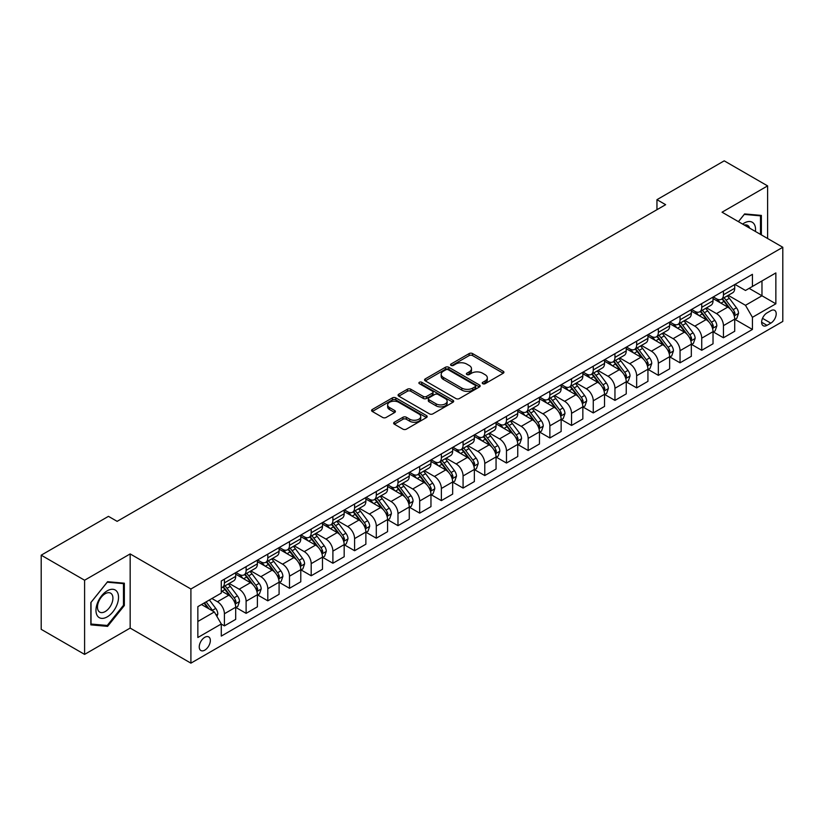 <?xml version="1.0" encoding="UTF-8"?>
<svg xmlns="http://www.w3.org/2000/svg" width="824" height="824" viewBox="0 0 824 824"><rect width="100%" height="100%" fill="white"/><g stroke="black" fill="none" stroke-linecap="round" stroke-linejoin="round"><path stroke-width="1.24" d="M482.74 383.696A1.689 0.978 0 0 0 485.12 383.696L503.227 373.241A2.41 1.391 0 0 0 503.928 372.263A2.41 1.391 0 0 0 503.227 371.274L472.554 353.568A2.41 1.391 0 0 0 469.155 353.568L451.047 364.023A1.689 0.978 0 0 0 450.553 364.713A1.689 0.978 0 0 0 451.047 365.392A1.689 0.978 0 0 0 453.437 365.392L455.775 364.043A7.715 4.45 0 0 1 466.683 364.043L469.237 365.516A7.715 4.45 0 0 1 471.493 368.668A7.715 4.45 0 0 1 469.237 371.82L466.889 373.169A1.689 0.978 0 0 0 466.394 373.859A1.689 0.978 0 0 0 466.889 374.549A1.689 0.978 0 0 0 469.278 374.549L471.616 373.19A7.715 4.45 0 0 1 482.524 373.19L485.079 374.673A7.715 4.45 0 0 1 487.334 377.814A7.715 4.45 0 0 1 485.079 380.966L482.74 382.315A1.689 0.978 0 0 0 482.246 383.006A1.689 0.978 0 0 0 482.74 383.696L482.74 382.315M204.795 650.136A7.859 4.532 120 0 0 209.924 643.204A7.859 4.532 120 0 0 208.719 636.911A7.859 4.532 120 0 0 204.795 637.302A7.859 4.532 120 0 0 199.666 644.224A7.859 4.532 120 0 0 200.871 650.517A7.859 4.532 120 0 0 204.795 650.136M394.356 422.228A2.41 1.391 0 0 0 393.645 423.217A2.41 1.391 0 0 0 394.356 424.195L402.957 429.16A2.41 1.391 0 0 0 406.366 429.16L426.472 417.552A2.41 1.391 0 0 0 427.172 416.573A2.41 1.391 0 0 0 426.472 415.584L395.798 397.879A2.41 1.391 0 0 0 392.399 397.879L372.293 409.487A2.41 1.391 0 0 0 371.583 410.476A2.41 1.391 0 0 0 372.293 411.454L382.686 417.459A2.41 1.391 0 0 0 386.096 417.459L394.696 412.494A2.41 1.391 0 0 0 395.396 411.506A2.41 1.391 0 0 0 394.696 410.527L389.546 407.55A6.448 3.718 0 0 1 387.651 404.914A6.448 3.718 0 0 1 391.637 401.473A6.448 3.718 0 0 1 398.662 402.287L418.849 413.936A6.448 3.718 0 0 1 420.734 416.573A6.448 3.718 0 0 1 416.759 420.013A6.448 3.718 0 0 1 409.734 419.2L406.366 417.263A2.41 1.391 0 0 0 402.957 417.263L394.356 422.228L394.356 424.195M130.161 553.924L84.594 580.23L41.2 555.18L41.2 629.34L84.594 654.39L130.161 628.084L190.911 663.155L190.911 588.995L130.161 553.924L130.161 628.084M767.608 238.507L767.608 185.894L722.051 212.201L782.8 247.272L190.911 588.995M767.608 185.894L724.214 160.845L656.955 199.676L656.955 209.698M41.2 555.18L108.459 516.349L117.142 521.355L665.638 204.682L656.955 199.676M455.95 398.569A2.41 1.391 0 0 0 459.349 398.569L479.455 386.961A2.41 1.391 0 0 0 480.165 385.982A2.41 1.391 0 0 0 479.455 384.993L448.792 367.288A2.41 1.391 0 0 0 445.382 367.288L425.277 378.896A2.41 1.391 0 0 0 424.576 379.885A2.41 1.391 0 0 0 425.277 380.863L455.95 398.569M420.075 384.056A1.689 0.978 0 0 1 421.785 384.293L452.932 402.277L432.858 413.864A2.41 1.391 0 0 1 429.448 413.864L398.785 396.159L398.785 394.191A2.41 1.391 0 0 0 398.074 395.18A2.41 1.391 0 0 0 398.785 396.159M398.785 394.191L407.386 389.227A2.41 1.391 0 0 1 410.795 389.227L423.237 396.406A2.41 1.391 0 0 0 426.636 396.406L432.353 393.11A2.41 1.391 0 0 0 433.053 392.131A2.41 1.391 0 0 0 432.353 391.142L419.395 383.665A1.689 0.978 0 0 1 418.901 382.985A1.689 0.978 0 0 1 419.952 382.079A1.689 0.978 0 0 1 421.785 382.295L452.963 400.289A2.41 1.391 0 0 1 453.674 401.278A2.41 1.391 0 0 1 452.963 402.256L452.963 400.289M770.821 310.71L767 312.914A7.612 4.398 120 0 0 762.035 319.619A7.612 4.398 120 0 0 763.199 325.717A7.612 4.398 120 0 0 767 325.346L770.821 323.142A7.612 4.398 120 0 0 775.796 316.426A7.612 4.398 120 0 0 774.632 310.329A7.612 4.398 120 0 0 770.821 310.71M190.911 663.155L782.8 321.432L782.8 247.272M734.977 284.404L745.483 290.47L752.425 286.453L752.425 274.33L221.285 580.982L221.285 593.105L197.853 606.639L197.853 637.508L221.285 623.974L221.285 636.097L752.425 329.446L752.425 317.322L745.483 305.302L728.22 295.332M752.425 286.453L775.858 272.929L775.858 303.798L752.425 317.322M84.594 580.23L84.594 654.39M749.129 288.359L761.973 295.775L761.973 280.943L775.858 272.929M745.483 305.302L761.973 295.775L775.858 303.798M197.853 621.471L214.343 611.954L201.499 604.538M221.285 624.077L224.406 625.88L224.406 613.756A9.816 5.665 -120 0 0 217.464 601.726L211.912 598.523M224.406 625.88L235.695 619.37L235.695 607.236A9.816 5.665 -120 0 0 228.753 595.216L221.285 590.901M235.952 607.494L246.108 613.355L246.108 601.232A9.816 5.665 -120 0 0 239.166 589.201L229.196 583.444M246.108 613.355L257.387 606.835L257.387 594.712A9.816 5.665 -120 0 0 250.445 582.692L235.695 574.174M257.644 594.959L267.8 600.83L267.8 588.697A9.816 5.665 -120 0 0 260.858 576.676L250.887 570.919M267.8 600.83L279.089 594.31L279.089 582.187A9.816 5.665 -120 0 0 272.147 570.156L257.387 561.638M279.346 582.434L289.502 588.295L289.502 576.172A9.816 5.665 -120 0 0 282.56 564.152L272.589 558.394M289.502 588.295L300.781 581.785L300.781 569.662A9.816 5.665 -120 0 0 293.838 557.632L279.089 549.114M301.038 569.909L311.194 575.77L311.194 563.647A9.816 5.665 -120 0 0 304.252 551.616L294.281 545.869M311.194 575.77L322.483 569.26L322.483 557.137A9.816 5.665 -120 0 0 315.541 545.107L300.781 536.589M322.74 557.385L332.896 563.245L332.896 551.122A9.816 5.665 -120 0 0 325.954 539.092L315.983 533.344M332.896 563.245L344.174 556.736L344.174 544.602A9.816 5.665 -120 0 0 337.232 532.582L322.483 524.064M344.432 544.86L354.588 550.72L354.588 538.597A9.816 5.665 -120 0 0 347.646 526.567L337.675 520.809M354.588 550.72L365.877 544.211L365.877 532.077A9.816 5.665 -120 0 0 358.934 520.057L344.174 511.539M366.134 532.335L376.29 538.196L376.29 526.062A9.816 5.665 -120 0 0 369.348 514.042L359.377 508.284M376.29 538.196L387.568 531.676L387.568 519.553A9.816 5.665 -120 0 0 380.626 507.533L365.877 499.014M387.826 519.8L397.982 525.671L397.982 513.537A9.816 5.665 -120 0 0 391.039 501.517L381.069 495.76M397.982 525.671L409.271 519.151L409.271 507.028A9.816 5.665 -120 0 0 402.328 494.997L387.568 486.479M409.528 507.275L419.684 513.136L419.684 501.013A9.816 5.665 -120 0 0 412.742 488.993L402.771 483.235M419.684 513.136L430.962 506.626L430.962 494.503A9.816 5.665 -120 0 0 424.02 482.473L409.271 473.954M431.22 494.75L441.376 500.611L441.376 488.488A9.816 5.665 -120 0 0 434.433 476.457L424.463 470.71M441.376 500.611L452.664 494.101L452.664 481.978A9.816 5.665 -120 0 0 445.712 469.948L430.962 461.43M452.922 482.225L463.078 488.086L463.078 475.963A9.816 5.665 -120 0 0 456.136 463.933L446.165 458.175M463.078 488.086L474.356 481.577L474.356 469.443A9.816 5.665 -120 0 0 467.414 457.423L452.664 448.905M474.614 469.701L484.769 475.561L484.769 463.438A9.816 5.665 -120 0 0 477.827 451.408L467.857 445.65M484.769 475.561L496.058 469.041L496.058 456.918A9.816 5.665 -120 0 0 489.106 444.898L474.356 436.38M496.316 457.176L506.472 463.037L506.472 450.903A9.816 5.665 -120 0 0 499.529 438.883L489.559 433.125M506.472 463.037L517.75 456.517L517.75 444.394A9.816 5.665 -120 0 0 510.808 432.373L496.058 423.855M518.008 444.641L528.163 450.512L528.163 438.378A9.816 5.665 -120 0 0 521.221 426.358L511.251 420.601M528.163 450.512L539.452 443.992L539.452 431.869A9.816 5.665 -120 0 0 532.5 419.838L517.75 411.32M539.71 432.116L549.865 437.977L549.865 425.853A9.816 5.665 -120 0 0 542.923 413.833L532.953 408.076M549.865 437.977L561.144 431.467L561.144 419.344A9.816 5.665 -120 0 0 554.202 407.313L539.452 398.795M561.401 419.591L571.557 425.452L571.557 413.329A9.816 5.665 -120 0 0 564.615 401.298L554.645 395.551M571.557 425.452L582.846 418.942L582.846 406.819A9.816 5.665 -120 0 0 575.894 394.789L561.144 386.271M583.104 407.066L593.259 412.927L593.259 400.804A9.816 5.665 -120 0 0 586.317 388.774L576.347 383.016M593.259 412.927L604.538 406.417L604.538 394.284A9.816 5.665 -120 0 0 597.596 382.264L582.846 373.746M604.795 394.542L614.951 400.402L614.951 388.279A9.816 5.665 -120 0 0 608.009 376.249L598.039 370.491M614.951 400.402L626.24 393.882L626.24 381.759A9.816 5.665 -120 0 0 619.288 369.739L604.538 361.221M626.498 382.017L636.653 387.877L636.653 375.744A9.816 5.665 -120 0 0 629.711 363.724L619.741 357.966M636.653 387.877L647.932 381.358L647.932 369.234A9.816 5.665 -120 0 0 640.99 357.204L626.24 348.686M648.189 369.482L658.345 375.353L658.345 363.219A9.816 5.665 -120 0 0 651.403 351.199L641.433 345.441M658.345 375.353L669.634 368.833L669.634 356.71A9.816 5.665 -120 0 0 662.681 344.679L647.932 336.161M669.891 356.957L680.047 362.817L680.047 350.694A9.816 5.665 -120 0 0 673.105 338.674L663.135 332.917M680.047 362.817L691.326 356.308L691.326 344.185A9.816 5.665 -120 0 0 684.384 332.154L669.634 323.636M691.583 344.432L701.739 350.293L701.739 338.17A9.816 5.665 -120 0 0 694.797 326.139L684.826 320.392M701.739 350.293L713.028 343.783L713.028 331.65A9.816 5.665 -120 0 0 706.075 319.63L691.326 311.112M713.285 331.907L723.441 337.768L723.441 325.645A9.816 5.665 -120 0 0 716.499 313.614L706.529 307.857M723.441 337.768L734.72 331.258L734.72 319.125A9.816 5.665 -120 0 0 727.777 307.105L713.028 298.587M713.285 296.928L716.499 298.782A9.816 5.665 -120 0 0 721.402 299.267A9.816 5.665 -120 0 0 723.441 294.776L723.441 291.068M691.583 309.453L694.797 311.307A9.816 5.665 -120 0 0 699.71 311.802A9.816 5.665 -120 0 0 701.739 307.301L701.739 303.593M669.891 321.988L673.105 323.842A9.816 5.665 -120 0 0 678.008 324.326A9.816 5.665 -120 0 0 680.047 319.825L680.047 316.117M648.189 334.513L651.403 336.367A9.816 5.665 -120 0 0 656.316 336.851A9.816 5.665 -120 0 0 658.345 332.36L658.345 328.652M626.498 347.038L629.711 348.892A9.816 5.665 -120 0 0 634.614 349.376A9.816 5.665 -120 0 0 636.653 344.885L636.653 341.177M604.795 359.563L608.009 361.417A9.816 5.665 -120 0 0 612.922 361.901A9.816 5.665 -120 0 0 614.951 357.41L614.951 353.702M583.104 372.088L586.317 373.942A9.816 5.665 -120 0 0 591.22 374.426A9.816 5.665 -120 0 0 593.259 369.935L593.259 366.227M561.401 384.612L564.615 386.466A9.816 5.665 -120 0 0 569.528 386.961A9.816 5.665 -120 0 0 571.557 382.46L571.557 378.752M539.71 397.147L542.923 399.001A9.816 5.665 -120 0 0 547.826 399.486A9.816 5.665 -120 0 0 549.865 394.984L549.865 391.276M518.008 409.672L521.221 411.526A9.816 5.665 -120 0 0 526.134 412.01A9.816 5.665 -120 0 0 528.163 407.519L528.163 403.812M496.316 422.197L499.529 424.051A9.816 5.665 -120 0 0 504.432 424.535A9.816 5.665 -120 0 0 506.472 420.044L506.472 416.336M474.614 434.722L477.827 436.576A9.816 5.665 -120 0 0 482.74 437.06A9.816 5.665 -120 0 0 484.769 432.569L484.769 428.861M452.922 447.247L456.136 449.101A9.816 5.665 -120 0 0 461.038 449.595A9.816 5.665 -120 0 0 463.078 445.094L463.078 441.386M431.22 459.771L434.433 461.625A9.816 5.665 -120 0 0 439.347 462.12A9.816 5.665 -120 0 0 441.376 457.619L441.376 453.911M409.528 472.307L412.742 474.161A9.816 5.665 -120 0 0 417.644 474.645A9.816 5.665 -120 0 0 419.684 470.144L419.684 466.436M387.826 484.831L391.039 486.685A9.816 5.665 -120 0 0 395.953 487.169A9.816 5.665 -120 0 0 397.982 482.679L397.982 478.971M366.134 497.356L369.348 499.21A9.816 5.665 -120 0 0 374.251 499.694A9.816 5.665 -120 0 0 376.29 495.203L376.29 491.495M344.432 509.881L347.646 511.735A9.816 5.665 -120 0 0 352.559 512.219A9.816 5.665 -120 0 0 354.588 507.728L354.588 504.02M322.74 522.406L325.954 524.26A9.816 5.665 -120 0 0 330.857 524.754A9.816 5.665 -120 0 0 332.896 520.253L332.896 516.545M301.038 534.941L304.252 536.795A9.816 5.665 -120 0 0 309.165 537.279A9.816 5.665 -120 0 0 311.194 532.778L311.194 529.07M279.346 547.466L282.56 549.32A9.816 5.665 -120 0 0 287.463 549.804A9.816 5.665 -120 0 0 289.502 545.303L289.502 541.595M257.644 559.99L260.858 561.844A9.816 5.665 -120 0 0 265.771 562.329A9.816 5.665 -120 0 0 267.8 557.838L267.8 554.13M235.952 572.515L239.166 574.369A9.816 5.665 -120 0 0 244.069 574.853A9.816 5.665 -120 0 0 246.108 570.363L246.108 566.654M734.977 319.382L752.425 329.446M721.402 299.267L732.691 292.757A9.816 5.665 -120 0 0 734.72 288.266L734.72 284.558M699.71 311.802L710.988 305.282A9.816 5.665 -120 0 0 713.028 300.791L713.028 297.083M678.008 324.326L689.297 317.807A9.816 5.665 -120 0 0 691.326 313.316L691.326 309.608M656.316 336.851L667.595 330.342A9.816 5.665 -120 0 0 669.634 325.841L669.634 322.132M634.614 349.376L645.903 342.866A9.816 5.665 -120 0 0 647.932 338.365L647.932 334.657M612.922 361.901L624.201 355.391A9.816 5.665 -120 0 0 626.24 350.89L626.24 347.182M591.22 374.426L602.509 367.916A9.816 5.665 -120 0 0 604.538 363.425L604.538 359.717M569.528 386.961L580.807 380.441A9.816 5.665 -120 0 0 582.846 375.95L582.846 372.242M547.826 399.486L559.115 392.966A9.816 5.665 -120 0 0 561.144 388.475L561.144 384.767M526.134 412.01L537.413 405.501A9.816 5.665 -120 0 0 539.452 401L539.452 397.292M504.432 424.535L515.721 418.026A9.816 5.665 -120 0 0 517.75 413.524L517.75 409.816M482.74 437.06L494.019 430.55A9.816 5.665 -120 0 0 496.058 426.06L496.058 422.352M461.038 449.595L472.327 443.075A9.816 5.665 -120 0 0 474.356 438.584L474.356 434.876M439.347 462.12L450.625 455.6A9.816 5.665 -120 0 0 452.664 451.109L452.664 447.401M417.644 474.645L428.933 468.125A9.816 5.665 -120 0 0 430.962 463.634L430.962 459.926M395.953 487.169L407.231 480.66A9.816 5.665 -120 0 0 409.271 476.159L409.271 472.451M374.251 499.694L385.539 493.185A9.816 5.665 -120 0 0 387.568 488.683L387.568 484.976M352.559 512.219L363.837 505.709A9.816 5.665 -120 0 0 365.877 501.219L365.877 497.511M330.857 524.754L342.145 518.234A9.816 5.665 -120 0 0 344.174 513.743L344.174 510.035M309.165 537.279L320.443 530.759A9.816 5.665 -120 0 0 322.483 526.268L322.483 522.56M287.463 549.804L298.752 543.284A9.816 5.665 -120 0 0 300.781 538.793L300.781 535.085M265.771 562.329L277.049 555.819A9.816 5.665 -120 0 0 279.089 551.318L279.089 547.61M244.069 574.853L255.358 568.344A9.816 5.665 -120 0 0 257.387 563.843L257.387 560.135M221.285 587.78A9.816 5.665 -120 0 0 222.377 587.378L233.655 580.869A9.816 5.665 -120 0 0 235.695 576.378L235.695 572.67M222.377 587.378A9.816 5.665 -120 0 0 224.406 582.887L224.406 579.179M214.343 611.954L221.285 623.974M761.366 234.902L761.366 215.414L744.618 213.921L738.407 221.646M90.846 624.87L107.594 626.364L124.342 605.527L124.342 583.196L107.594 581.703L90.846 602.54L90.846 624.87M123.476 605.032L124.342 605.527M105.822 625.344L107.594 626.364M483.41 383.933L485.079 382.964A7.715 4.45 0 0 0 487.334 379.823L487.334 377.814M471.493 368.668L471.493 370.676A7.715 4.45 0 0 1 469.237 373.818L467.569 374.786M503.196 373.262L472.554 355.577A2.41 1.391 0 0 0 469.155 355.577L451.717 365.64M479.424 386.981L448.792 369.296A2.41 1.391 0 0 0 445.382 369.296L425.308 380.884M475.201 386.672A1.689 0.978 0 0 0 475.695 385.982A1.689 0.978 0 0 0 475.201 385.292L448.277 369.749A1.689 0.978 0 0 0 445.897 369.749L443.425 371.181A7.715 4.45 0 0 0 441.17 374.323A7.715 4.45 0 0 0 443.425 377.474L461.821 388.094A7.715 4.45 0 0 0 472.729 388.094L475.201 386.672L475.201 388.671A1.689 0.978 0 0 0 475.695 387.98L475.695 385.982M441.17 374.323L441.17 376.331A7.715 4.45 0 0 0 443.425 379.473L443.425 377.474M475.201 388.671L472.729 390.102A7.715 4.45 0 0 1 461.821 390.102L443.425 379.473M398.816 396.179L407.386 391.235L407.386 389.227M433.053 392.131L433.053 394.13A2.41 1.391 0 0 1 432.353 395.118L426.636 398.414A2.41 1.391 0 0 1 423.237 398.414L410.795 391.235A2.41 1.391 0 0 0 407.386 391.235M436.143 403.863A6.448 3.718 0 0 0 443.168 404.666A6.448 3.718 0 0 0 447.144 401.226A6.448 3.718 0 0 0 445.259 398.6L438.141 394.49A2.41 1.391 0 0 0 434.732 394.49L429.026 397.786A2.41 1.391 0 0 0 428.326 398.764A2.41 1.391 0 0 0 429.026 399.753L436.143 403.863L436.143 405.861A6.448 3.718 0 0 0 443.168 406.665A6.448 3.718 0 0 0 447.144 403.235L447.144 401.226M428.326 398.764L428.326 400.773A2.41 1.391 0 0 0 429.026 401.752L429.026 399.753M436.143 405.861L429.026 401.752M420.734 416.573L420.734 418.571A6.448 3.718 0 0 1 416.759 422.012A6.448 3.718 0 0 1 409.734 421.208L406.366 419.262A2.41 1.391 0 0 0 402.957 419.262L394.387 424.216M387.651 404.914L387.651 406.922A6.448 3.718 0 0 0 389.546 409.549L389.546 407.55M394.665 412.505L389.546 409.549M426.441 417.572L395.798 399.887A2.41 1.391 0 0 0 392.399 399.887L372.324 411.475M734.72 319.527L736.8 318.322L738.541 313.316A6.51 3.76 -120 0 0 736.46 307.774L729.374 298.309A18.777 10.846 -120 0 0 727.324 295.857M720.269 302.769A18.777 10.846 -120 0 0 716.427 298.741M734.122 315.541L735.029 313.594A6.51 3.76 -120 0 0 733.164 309.68L726.068 300.214A18.777 10.846 -120 0 0 724.018 297.763M722.277 298.772A15.584 9.002 60 0 1 724.832 301.677L730.837 309.69M721.937 298.957A18.777 10.846 60 0 1 723.987 301.419L728.704 307.713M713.028 332.051L715.108 330.857L716.839 325.841A6.51 3.76 -120 0 0 714.769 320.299L707.672 310.833A18.777 10.846 -120 0 0 705.622 308.382M698.567 315.293A18.777 10.846 -120 0 0 694.725 311.266M712.43 328.076L713.327 326.119A6.51 3.76 -120 0 0 711.462 322.205L704.376 312.739A18.777 10.846 -120 0 0 702.326 310.288M700.575 311.297A15.584 9.002 60 0 1 703.14 314.202L709.134 322.215M700.245 311.493A18.777 10.846 60 0 1 702.295 313.944L707.002 320.237M691.326 344.587L693.406 343.381L695.147 338.365A6.51 3.76 -120 0 0 693.066 332.834L685.98 323.358A18.777 10.846 -120 0 0 683.93 320.907M676.875 327.818A18.777 10.846 -120 0 0 673.033 323.801M690.728 340.6L691.635 338.643A6.51 3.76 -120 0 0 689.77 334.729L682.674 325.264A18.777 10.846 -120 0 0 680.624 322.812M678.883 323.822A15.584 9.002 60 0 1 681.438 326.726L687.443 334.74M678.543 324.017A18.777 10.846 60 0 1 680.593 326.469L685.311 332.762M669.634 357.111L671.715 355.906L673.445 350.89A6.51 3.76 -120 0 0 671.375 345.359L664.278 335.893A18.777 10.846 -120 0 0 662.228 333.432M655.173 340.343A18.777 10.846 -120 0 0 651.331 336.326M669.036 353.125L669.933 351.168A6.51 3.76 -120 0 0 668.068 347.264L660.982 337.788A18.777 10.846 -120 0 0 658.932 335.337M657.181 336.347A15.584 9.002 60 0 1 659.746 339.261L665.74 347.264M656.852 336.542A18.777 10.846 60 0 1 658.901 338.994L663.608 345.287M647.932 369.636L650.012 368.431L651.753 363.425A6.51 3.76 -120 0 0 649.673 357.884L642.586 348.418A18.777 10.846 -120 0 0 640.536 345.956M633.481 352.878A18.777 10.846 -120 0 0 629.639 348.851M647.334 365.65L648.241 363.703A6.51 3.76 -120 0 0 646.376 359.789L639.28 350.324A18.777 10.846 -120 0 0 637.23 347.862M635.489 348.871A15.584 9.002 60 0 1 638.044 351.786L644.049 359.8M635.149 349.067A18.777 10.846 60 0 1 637.199 351.518L641.917 357.812M755.433 231.472A15.955 9.208 120 0 0 754.032 223.901A15.955 9.208 120 0 0 742.651 224.097M749.644 228.135A10.928 6.304 120 0 0 748.903 226.548A10.928 6.304 120 0 0 747.677 225.405A10.928 6.304 120 0 0 744.329 225.065M744.237 214.395L760.5 215.857L760.5 234.397M759.419 215.239L760.5 215.857M738.438 221.666L744.268 214.415M107.244 590.808A15.955 9.208 120 0 0 95.965 610.347A15.955 9.208 120 0 0 107.244 616.857A15.955 9.208 120 0 0 118.532 597.318A15.955 9.208 120 0 0 107.244 590.808M105.194 593.723A10.928 6.304 120 0 0 98.056 603.353A10.928 6.304 120 0 0 99.725 612.108A10.928 6.304 120 0 0 105.194 611.562A10.928 6.304 120 0 0 112.332 601.942A10.928 6.304 120 0 0 110.653 593.187A10.928 6.304 120 0 0 105.194 593.723M123.476 605.279L107.244 625.467L91.021 624.026L91.021 602.385L107.244 582.197L123.476 583.639L123.476 605.279M122.395 583.021L123.476 583.639M626.24 382.161L628.321 380.956L630.051 375.95A6.51 3.76 -120 0 0 627.981 370.409L620.884 360.943A18.777 10.846 -120 0 0 618.834 358.492M611.779 365.403A18.777 10.846 -120 0 0 607.937 361.376M625.643 378.175L626.539 376.228A6.51 3.76 -120 0 0 624.674 372.314L617.588 362.848A18.777 10.846 -120 0 0 615.538 360.387M613.787 361.396A15.584 9.002 60 0 1 616.352 364.311L622.347 372.324M613.458 361.592A18.777 10.846 60 0 1 615.507 364.043L620.215 370.347M604.538 394.686L606.619 393.491L608.359 388.475A6.51 3.76 -120 0 0 606.279 382.933L599.192 373.468A18.777 10.846 -120 0 0 597.143 371.016M590.087 377.928A18.777 10.846 -120 0 0 586.245 373.9M603.941 390.7L604.847 388.753A6.51 3.76 -120 0 0 602.983 384.839L595.886 375.373A18.777 10.846 -120 0 0 593.836 372.922M592.096 373.931A15.584 9.002 60 0 1 594.65 376.836L600.655 384.849M591.756 374.117A18.777 10.846 60 0 1 593.805 376.578L598.523 382.872M582.846 407.211L584.927 406.016L586.657 401A6.51 3.76 -120 0 0 584.587 395.458L577.49 385.993A18.777 10.846 -120 0 0 575.44 383.541M568.385 390.452A18.777 10.846 -120 0 0 564.543 386.425M582.249 403.235L583.145 401.278A6.51 3.76 -120 0 0 581.281 397.364L574.194 387.898A18.777 10.846 -120 0 0 572.144 385.447M570.393 386.456A15.584 9.002 60 0 1 572.958 389.361L578.953 397.374M570.064 386.652A18.777 10.846 60 0 1 572.114 389.103L576.821 395.396M561.144 419.746L563.225 418.541L564.965 413.524A6.51 3.76 -120 0 0 562.885 407.993L555.798 398.517A18.777 10.846 -120 0 0 553.749 396.066M546.693 402.977A18.777 10.846 -120 0 0 542.851 398.96M560.557 415.76L561.453 413.803A6.51 3.76 -120 0 0 559.589 409.889L552.492 400.423A18.777 10.846 -120 0 0 550.442 397.971M548.702 398.981A15.584 9.002 60 0 1 551.256 401.885L557.261 409.899M548.362 399.177A18.777 10.846 60 0 1 550.411 401.628L555.129 407.921M539.452 432.27L541.533 431.065L543.263 426.06A6.51 3.76 -120 0 0 541.193 420.518L534.096 411.052A18.777 10.846 -120 0 0 532.046 408.591M524.991 415.502A18.777 10.846 -120 0 0 521.149 411.485M538.855 428.284L539.751 426.327A6.51 3.76 -120 0 0 537.887 422.424L530.8 412.948A18.777 10.846 -120 0 0 528.75 410.496M527 411.506A15.584 9.002 60 0 1 529.564 414.421L535.559 422.424M526.67 411.701A18.777 10.846 60 0 1 528.72 414.153L533.427 420.446M517.75 444.795L519.831 443.59L521.571 438.584A6.51 3.76 -120 0 0 519.491 433.043L512.404 423.577A18.777 10.846 -120 0 0 510.355 421.126M503.299 428.037A18.777 10.846 -120 0 0 499.457 424.01M517.163 440.809L518.059 438.862A6.51 3.76 -120 0 0 516.195 434.948L509.098 425.483A18.777 10.846 -120 0 0 507.048 423.021M505.308 424.03A15.584 9.002 60 0 1 507.862 426.945L513.867 434.959M504.968 424.226A18.777 10.846 60 0 1 507.018 426.678L511.735 432.971M496.058 457.32L498.139 456.115L499.869 451.109A6.51 3.76 -120 0 0 497.799 445.568L490.702 436.102A18.777 10.846 -120 0 0 488.653 433.651M481.597 440.562A18.777 10.846 -120 0 0 477.755 436.535M495.461 453.334L496.357 451.387A6.51 3.76 -120 0 0 494.503 447.473L487.406 438.007A18.777 10.846 -120 0 0 485.357 435.556M483.606 436.555A15.584 9.002 60 0 1 486.17 439.47L492.165 447.483M483.276 436.751A18.777 10.846 60 0 1 485.326 439.213L490.033 445.506M474.356 469.845L476.437 468.65L478.178 463.634A6.51 3.76 -120 0 0 476.097 458.093L469.011 448.627A18.777 10.846 -120 0 0 466.961 446.175M459.905 453.087A18.777 10.846 -120 0 0 456.063 449.059M473.769 465.859L474.665 463.912A6.51 3.76 -120 0 0 472.801 459.998L465.704 450.532A18.777 10.846 -120 0 0 463.665 448.081M461.914 449.09A15.584 9.002 60 0 1 464.468 451.995L470.473 460.008M461.574 449.276A18.777 10.846 60 0 1 463.624 451.737L468.341 458.031M452.664 482.37L454.745 481.175L456.475 476.159A6.51 3.76 -120 0 0 454.405 470.617L447.308 461.152A18.777 10.846 -120 0 0 445.259 458.7M438.203 465.612A18.777 10.846 -120 0 0 434.361 461.584M452.067 478.394L452.963 476.437A6.51 3.76 -120 0 0 451.109 472.523L444.012 463.057A18.777 10.846 -120 0 0 441.963 460.606M440.212 461.615A15.584 9.002 60 0 1 442.776 464.52L448.771 472.533M439.882 461.811A18.777 10.846 60 0 1 441.932 464.262L446.639 470.556M430.962 494.905L433.043 493.7L434.784 488.683A6.51 3.76 -120 0 0 432.703 483.152L425.617 473.676A18.777 10.846 -120 0 0 423.567 471.225M416.511 478.136A18.777 10.846 -120 0 0 412.669 474.119M430.375 490.919L431.271 488.962A6.51 3.76 -120 0 0 429.407 485.048L422.31 475.582A18.777 10.846 -120 0 0 420.271 473.131M418.52 474.14A15.584 9.002 60 0 1 421.074 477.044L427.079 485.058M418.18 474.336A18.777 10.846 60 0 1 420.23 476.787L424.947 483.08M409.271 507.429L411.351 506.224L413.082 501.219A6.51 3.76 -120 0 0 411.011 495.677L403.914 486.212A18.777 10.846 -120 0 0 401.865 483.75M394.809 490.661A18.777 10.846 -120 0 0 390.967 486.644M408.673 503.443L409.569 501.497A6.51 3.76 -120 0 0 407.715 497.583L400.618 488.107A18.777 10.846 -120 0 0 398.569 485.655M396.818 486.665A15.584 9.002 60 0 1 399.382 489.58L405.377 497.583M396.488 486.86A18.777 10.846 60 0 1 398.538 489.312L403.255 495.605M387.568 519.954L389.649 518.749L391.39 513.743A6.51 3.76 -120 0 0 389.309 508.202L382.223 498.736A18.777 10.846 -120 0 0 380.173 496.285M373.118 503.196A18.777 10.846 -120 0 0 369.276 499.169M386.981 515.968L387.877 514.022A6.51 3.76 -120 0 0 386.013 510.108L378.916 500.642A18.777 10.846 -120 0 0 376.877 498.18M375.126 499.19A15.584 9.002 60 0 1 377.68 502.104L383.685 510.118M374.786 499.385A18.777 10.846 60 0 1 376.836 501.837L381.553 508.13M365.877 532.479L367.957 531.274L369.688 526.268A6.51 3.76 -120 0 0 367.617 520.727L360.521 511.261A18.777 10.846 -120 0 0 358.471 508.81M351.415 515.721A18.777 10.846 -120 0 0 347.574 511.694M365.279 528.493L366.175 526.546A6.51 3.76 -120 0 0 364.321 522.632L357.225 513.167A18.777 10.846 -120 0 0 355.175 510.715M353.424 511.725A15.584 9.002 60 0 1 355.989 514.629L361.983 522.643M353.094 511.91A18.777 10.846 60 0 1 355.144 514.372L359.861 520.665M344.174 545.004L346.255 543.809L347.996 538.793A6.51 3.76 -120 0 0 345.915 533.252L338.829 523.786A18.777 10.846 -120 0 0 336.779 521.334M329.724 528.246A18.777 10.846 -120 0 0 325.882 524.218M343.587 541.028L344.483 539.071A6.51 3.76 -120 0 0 342.619 535.157L335.523 525.691A18.777 10.846 -120 0 0 333.483 523.24M331.732 524.249A15.584 9.002 60 0 1 334.287 527.154L340.291 535.167M331.392 524.445A18.777 10.846 60 0 1 333.442 526.897L338.159 533.19M322.483 557.539L324.563 556.334L326.294 551.318A6.51 3.76 -120 0 0 324.223 545.776L317.127 536.311A18.777 10.846 -120 0 0 315.077 533.859M308.022 540.771A18.777 10.846 -120 0 0 304.18 536.743M321.885 553.553L322.781 551.596A6.51 3.76 -120 0 0 320.927 547.682L313.831 538.216A18.777 10.846 -120 0 0 311.781 535.765M310.03 536.774A15.584 9.002 60 0 1 312.595 539.679L318.6 547.692M309.7 536.97A18.777 10.846 60 0 1 311.75 539.421L316.468 545.715M300.781 570.064L302.861 568.859L304.602 563.843A6.51 3.76 -120 0 0 302.521 558.312L295.435 548.836A18.777 10.846 -120 0 0 293.385 546.384M286.33 553.295A18.777 10.846 -120 0 0 282.488 549.278M300.193 566.078L301.09 564.121A6.51 3.76 -120 0 0 299.225 560.217L292.129 550.741A18.777 10.846 -120 0 0 290.089 548.29M288.338 549.299A15.584 9.002 60 0 1 290.893 552.204L296.897 560.217M287.998 549.495A18.777 10.846 60 0 1 290.048 551.946L294.765 558.239M279.089 582.589L281.169 581.384L282.9 576.378A6.51 3.76 -120 0 0 280.829 570.836L273.733 561.371A18.777 10.846 -120 0 0 271.683 558.909M264.628 565.82A18.777 10.846 -120 0 0 260.786 561.803M278.491 578.602L279.387 576.656A6.51 3.76 -120 0 0 277.534 572.742L270.437 563.276A18.777 10.846 -120 0 0 268.387 560.814M266.636 561.824A15.584 9.002 60 0 1 269.201 564.739L275.206 572.752M266.307 562.019A18.777 10.846 60 0 1 268.356 564.471L273.074 570.764M257.387 595.113L259.467 593.908L261.208 588.903A6.51 3.76 -120 0 0 259.127 583.361L252.041 573.895A18.777 10.846 -120 0 0 249.991 571.444M242.936 578.355A18.777 10.846 -120 0 0 239.094 574.328M256.8 591.127L257.696 589.181A6.51 3.76 -120 0 0 255.831 585.267L248.735 575.801A18.777 10.846 -120 0 0 246.695 573.339M244.944 574.349A15.584 9.002 60 0 1 247.499 577.264L253.504 585.277M244.604 574.544A18.777 10.846 60 0 1 246.654 576.996L251.372 583.299M235.695 607.638L237.775 606.433L239.506 601.427A6.51 3.76 -120 0 0 237.436 595.886L230.339 586.42A18.777 10.846 -120 0 0 228.289 583.969M235.097 603.652L235.994 601.705A6.51 3.76 -120 0 0 234.14 597.791L227.043 588.326A18.777 10.846 -120 0 0 224.993 585.874M223.242 586.884A15.584 9.002 60 0 1 225.807 589.788L231.812 597.802M222.913 587.069A18.777 10.846 60 0 1 224.962 589.531L229.68 595.824M216.949 616.455L217.814 613.952A6.51 3.76 -120 0 0 215.733 608.411L209.409 599.965M213.025 611.192A6.51 3.76 -120 0 0 212.438 610.316L206.113 601.87M204.476 602.808L209.028 608.885M204.022 603.075L207.885 608.225M217.464 601.726L228.753 595.216M239.166 589.201L250.445 582.692M260.858 576.676L272.147 570.156M282.56 564.152L293.838 557.632M304.252 551.616L315.541 545.107M325.954 539.092L337.232 532.582M347.646 526.567L358.934 520.057M369.348 514.042L380.626 507.533M391.039 501.517L402.328 494.997M412.742 488.993L424.02 482.473M434.433 476.457L445.712 469.948M456.136 463.933L467.414 457.423M477.827 451.408L489.106 444.898M499.529 438.883L510.808 432.373M521.221 426.358L532.5 419.838M542.923 413.833L554.202 407.313M564.615 401.298L575.894 394.789M586.317 388.774L597.596 382.264M608.009 376.249L619.288 369.739M629.711 363.724L640.99 357.204M651.403 351.199L662.681 344.679M673.105 338.674L684.384 332.154M694.797 326.139L706.075 319.63M716.499 313.614L727.777 307.105M723.441 294.776L734.72 288.266M723.441 325.645L734.72 319.125M701.739 338.17L713.028 331.65M701.739 307.301L713.028 300.791M680.047 350.694L691.326 344.185M680.047 319.825L691.326 313.316M658.345 363.219L669.634 356.71M658.345 332.36L669.634 325.841M636.653 375.744L647.932 369.234M636.653 344.885L647.932 338.365M614.951 388.279L626.24 381.759M614.951 357.41L626.24 350.89M593.259 400.804L604.538 394.284M593.259 369.935L604.538 363.425M571.557 413.329L582.846 406.819M571.557 382.46L582.846 375.95M549.865 425.853L561.144 419.344M549.865 394.984L561.144 388.475M528.163 438.378L539.452 431.869M528.163 407.519L539.452 401M506.472 450.903L517.75 444.394M506.472 420.044L517.75 413.524M484.769 463.438L496.058 456.918M484.769 432.569L496.058 426.06M463.078 475.963L474.356 469.443M463.078 445.094L474.356 438.584M441.376 488.488L452.664 481.978M441.376 457.619L452.664 451.109M419.684 501.013L430.962 494.503M419.684 470.144L430.962 463.634M397.982 513.537L409.271 507.028M397.982 482.679L409.271 476.159M376.29 526.062L387.568 519.553M376.29 495.203L387.568 488.683M354.588 538.597L365.877 532.077M354.588 507.728L365.877 501.219M332.896 551.122L344.174 544.602M332.896 520.253L344.174 513.743M311.194 563.647L322.483 557.137M311.194 532.778L322.483 526.268M289.502 576.172L300.781 569.662M289.502 545.303L300.781 538.793M267.8 588.697L279.089 582.187M267.8 557.838L279.089 551.318M246.108 601.232L257.387 594.712M246.108 570.363L257.387 563.843M224.406 613.756L235.695 607.236M224.406 582.887L235.695 576.378M762.499 318.332L770.821 323.142M761.623 322.236L767 325.346M485.079 382.964L485.079 380.966M466.889 374.549L466.889 373.169M469.237 373.818L469.237 371.82M451.047 365.392L451.047 364.023M469.155 355.577L469.155 353.568M472.554 355.577L472.554 353.568M503.227 373.241L503.227 371.274M425.277 380.863L425.277 378.896M445.382 369.296L445.382 367.288M448.792 369.296L448.792 367.288M479.455 386.961L479.455 384.993M461.821 390.102L461.821 388.094M472.729 390.102L472.729 388.094M410.795 391.235L410.795 389.227M423.237 398.414L423.237 396.406M426.636 398.414L426.636 396.406M432.353 395.118L432.353 393.11M421.785 384.293L421.785 382.295M402.957 419.262L402.957 417.263M406.366 419.262L406.366 417.263M409.734 421.208L409.734 419.2M394.696 412.494L394.696 410.527M372.293 411.454L372.293 409.487M392.399 399.887L392.399 397.879M395.798 399.887L395.798 397.879M426.472 417.552L426.472 415.584M734.236 315.901L738.5 313.439M726.068 300.214L729.374 298.309M720.959 303.17L723.987 301.419M733.164 309.68L736.46 307.774M732.649 312.224L735.029 313.594M712.533 328.426L716.798 325.964M704.376 312.739L707.672 310.833M699.257 315.695L702.295 313.944M711.462 322.205L714.769 320.299M710.947 324.749L713.327 326.119M690.842 340.951L695.106 338.499M682.674 325.264L685.98 323.358M677.565 328.22L680.593 326.469M689.77 334.729L693.066 332.834M689.255 337.274L691.635 338.643M669.139 353.486L673.404 351.024M660.982 337.788L664.278 335.893M655.863 340.745L658.901 338.994M668.068 347.264L671.375 345.359M667.553 349.798L669.933 351.168M647.448 366.011L651.712 363.549M639.28 350.324L642.586 348.418M634.171 353.269L637.199 351.518M646.376 359.789L649.673 357.884M645.861 362.323L648.241 363.703M625.746 378.535L630.01 376.074M617.588 362.848L620.884 360.943M612.469 365.794L615.507 364.043M624.674 372.314L627.981 370.409M624.159 374.858L626.539 376.228M604.054 391.06L608.318 388.598M595.886 375.373L599.192 373.468M590.777 378.329L593.805 376.578M602.983 384.839L606.279 382.933M602.468 387.383L604.847 388.753M582.352 403.585L586.616 401.123M574.194 387.898L577.49 385.993M569.075 390.854L572.114 389.103M581.281 397.364L584.587 395.458M580.766 399.908L583.145 401.278M560.66 416.11L564.924 413.658M552.492 400.423L555.798 398.517M547.383 403.379L550.411 401.628M559.589 409.889L562.885 407.993M559.074 412.433L561.453 413.803M538.958 428.645L543.222 426.183M530.8 412.948L534.096 411.052M525.681 415.904L528.72 414.153M537.887 422.424L541.193 420.518M537.372 424.957L539.751 426.327M517.266 441.17L521.53 438.708M509.098 425.483L512.404 423.577M503.989 428.428L507.018 426.678M516.195 434.948L519.491 433.043M515.68 437.482L518.059 438.862M495.564 453.694L499.828 451.233M487.406 438.007L490.702 436.102M482.287 440.953L485.326 439.213M494.503 447.473L497.799 445.568M493.978 450.017L496.357 451.387M473.872 466.219L478.136 463.757M465.704 450.532L469.011 448.627M460.595 453.488L463.624 451.737M472.801 459.998L476.097 458.093M472.286 462.542L474.665 463.912M452.17 478.744L456.434 476.282M444.012 463.057L447.308 461.152M438.893 466.013L441.932 464.262M451.109 472.523L454.405 470.617M450.584 475.067L452.963 476.437M430.478 491.269L434.742 488.817M422.31 475.582L425.617 473.676M417.202 478.538L420.23 476.787M429.407 485.048L432.703 483.152M428.892 487.592L431.271 488.962M408.776 503.804L413.04 501.342M400.618 488.107L403.914 486.212M395.499 491.063L398.538 489.312M407.715 497.583L411.011 495.677M407.19 500.117L409.569 501.497M387.084 516.329L391.349 513.867M378.916 500.642L382.223 498.736M373.808 503.588L376.836 501.837M386.013 510.108L389.309 508.202M385.498 512.641L387.877 514.022M365.382 528.854L369.646 526.392M357.225 513.167L360.521 511.261M352.106 516.112L355.144 514.372M364.321 522.632L367.617 520.727M363.806 525.176L366.175 526.546M343.69 541.378L347.955 538.917M335.523 525.691L338.829 523.786M330.414 528.648L333.442 526.897M342.619 535.157L345.915 533.252M342.104 537.701L344.483 539.071M321.988 553.903L326.252 551.441M313.831 538.216L317.127 536.311M308.712 541.172L311.75 539.421M320.927 547.682L324.223 545.776M320.412 550.226L322.781 551.596M300.297 566.428L304.561 563.976M292.129 550.741L295.435 548.836M287.02 553.697L290.048 551.946M299.225 560.217L302.521 558.312M298.71 562.751L301.09 564.121M278.594 578.963L282.859 576.501M270.437 563.276L273.733 561.371M265.318 566.222L268.356 564.471M277.534 572.742L280.829 570.836M277.019 575.276L279.387 576.656M256.903 591.488L261.167 589.026M248.735 575.801L252.041 573.895M243.626 578.747L246.654 576.996M255.831 585.267L259.127 583.361M255.316 587.8L257.696 589.181M235.201 604.013L239.465 601.551M227.043 588.326L230.339 586.42M221.924 591.282L224.962 589.531M234.14 597.791L237.436 595.886M233.625 600.336L235.994 601.705M216.125 615.034L217.773 614.076M212.438 610.316L215.733 608.411"/></g></svg>
